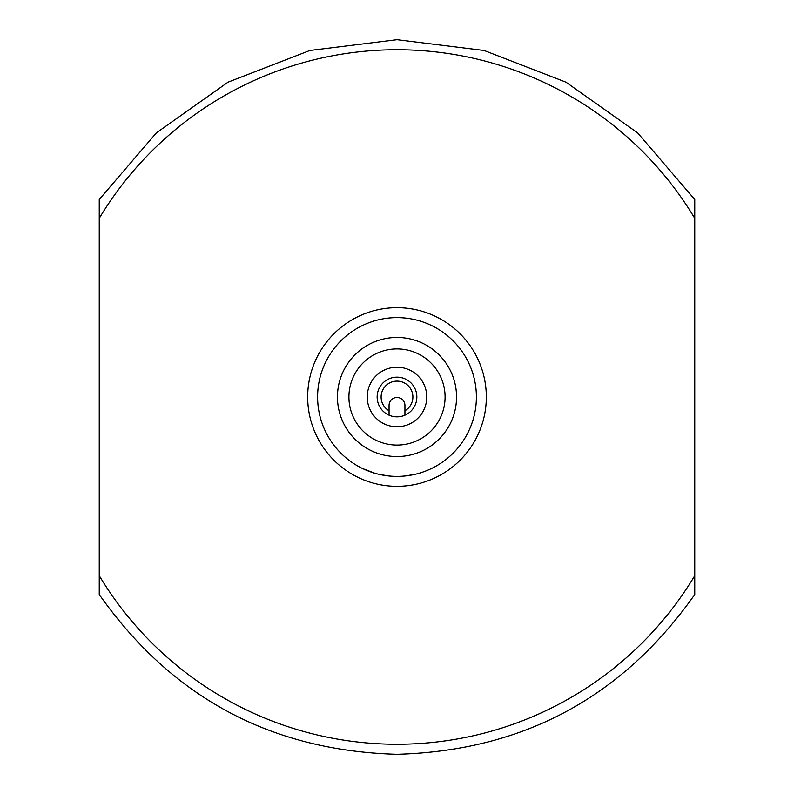 <?xml version="1.0" encoding="UTF-8"?>
<svg xmlns="http://www.w3.org/2000/svg" width="794" height="794" viewBox="0 0 794 794"><rect width="100%" height="100%" fill="white"/><g stroke="black" fill="none" stroke-linecap="round" stroke-linejoin="round"><path stroke-width="1.19" d="M397 348.913A48.087 48.087 0 0 0 348.913 397A48.087 48.087 0 0 0 397 445.087A48.087 48.087 0 0 0 445.087 397A48.087 48.087 0 0 0 397 348.913M397 456.55A59.55 59.55 0 0 1 337.45 397A59.55 59.55 0 0 1 397 337.45A59.55 59.55 0 0 1 456.55 397A59.55 59.55 0 0 1 397 456.55M397 476.4A79.4 79.4 0 0 1 317.6 397A79.4 79.4 0 0 1 397 317.6A79.4 79.4 0 0 1 476.4 397A79.4 79.4 0 0 1 397 476.4M694.75 575.68L694.75 594.508C622.198 697.519 522.948 750.787 397 754.3C271.052 750.787 171.802 697.519 99.25 594.508L99.25 199.493L156.388 132.866L228.037 82.169L309.888 50.479L397 39.7L484.112 50.479L565.963 82.169L637.612 132.866L694.75 199.493L694.75 575.68A347.246 347.246 0 0 1 99.25 575.68L99.25 557.706M694.75 591.262L694.75 557.706M397 486.325A89.325 89.325 0 0 1 307.675 397A89.325 89.325 0 0 1 397 307.675A89.325 89.325 0 0 1 486.325 397A89.325 89.325 0 0 1 397 486.325M404.94 410.756A15.88 15.88 0 0 0 397 381.12A15.88 15.88 0 0 0 389.06 410.756L389.06 415.193A19.85 19.85 0 0 1 397 377.15A19.85 19.85 0 0 1 404.94 415.193L404.94 405.436A7.94 7.94 0 0 0 397 397.496A7.94 7.94 0 0 0 389.06 405.436L389.06 410.756M426.775 397A29.775 29.775 0 0 0 397 367.225A29.775 29.775 0 0 0 367.225 397A29.775 29.775 0 0 0 397 426.775A29.775 29.775 0 0 0 426.775 397M362.669 468.599L374.728 473.214M380.177 474.594L389.785 476.072M404.354 476.063L413.962 474.564M421.009 472.688L421.664 472.47M402.965 476.172L403.66 476.122M390.479 476.132L391.174 476.182M389.06 415.193A19.85 19.85 0 0 0 404.94 415.193M694.75 236.294L694.75 218.31A347.246 347.246 0 0 0 99.25 218.32L99.25 236.294"/></g></svg>
